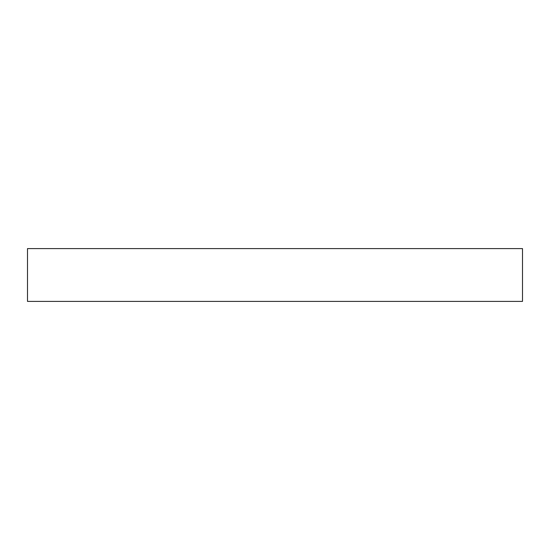 <?xml version="1.0" encoding="UTF-8"?>
<svg xmlns="http://www.w3.org/2000/svg" width="550" height="550" viewBox="0 0 550 550"><rect width="100%" height="100%" fill="white"/><g stroke="black" fill="none" stroke-linecap="round" stroke-linejoin="round"><path stroke-width="0.82" d="M522.5 301.4L27.5 301.4L27.5 248.6L522.5 248.6L522.5 301.4"/></g></svg>
